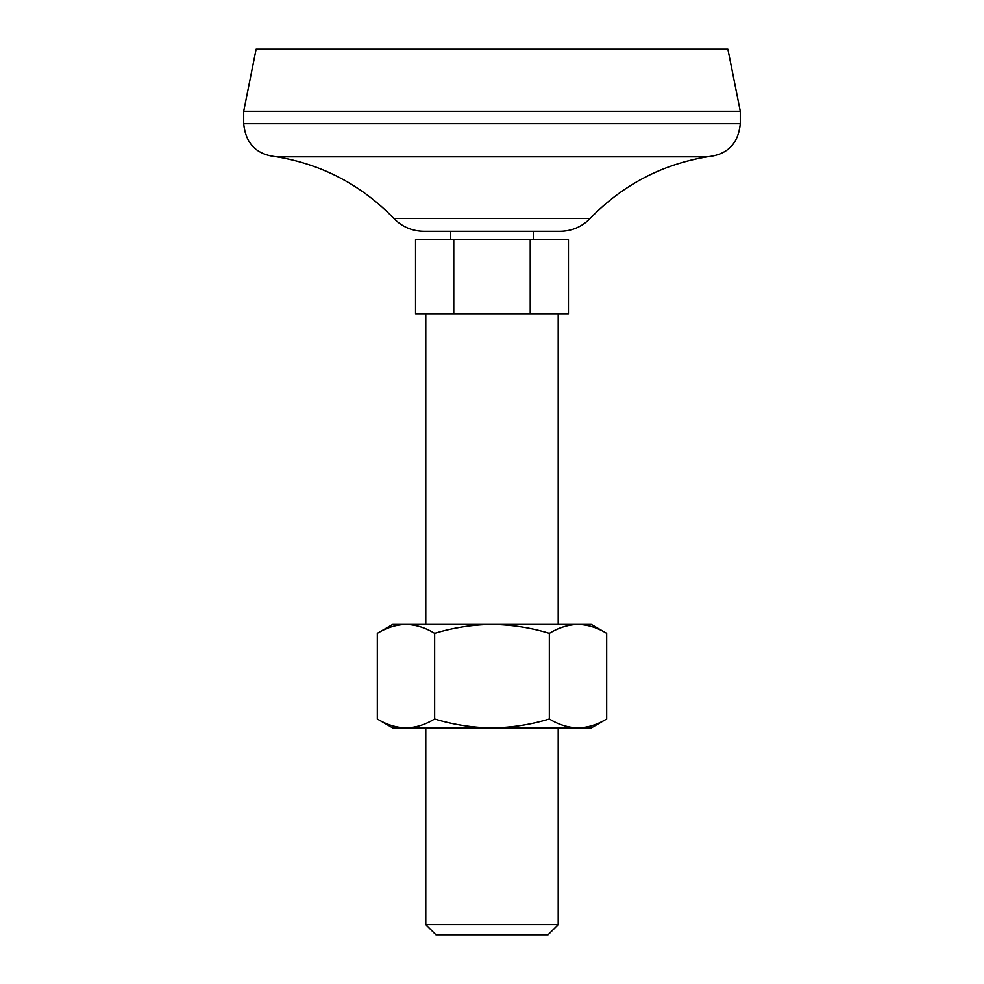 <?xml version="1.0" encoding="UTF-8"?>
<svg xmlns="http://www.w3.org/2000/svg" width="984" height="984" viewBox="0 0 984 984"><rect width="100%" height="100%" fill="white"/><g stroke="black" fill="none" stroke-linecap="round" stroke-linejoin="round"><path stroke-width="1.48" d="M377.315 719.009L392.678 727.889L405.986 727.889C396.208 727.643 386.651 724.691 377.315 719.009L377.315 633.302C386.675 627.62 396.232 624.656 405.986 624.422C415.765 624.668 425.322 627.62 434.657 633.302C453.464 627.607 472.578 624.643 492 624.422C511.668 624.68 530.782 627.644 549.343 633.302C558.703 627.62 568.26 624.656 578.014 624.422L591.322 624.422L606.685 633.302L606.685 719.009C597.325 724.691 587.768 727.656 578.014 727.889L591.322 727.889L606.685 719.009M434.657 719.009C425.297 724.691 415.74 727.656 405.986 727.889L492 727.889C472.578 727.668 453.464 724.704 434.657 719.009L434.657 633.302M549.343 719.009C558.678 724.691 568.235 727.643 578.014 727.889L492 727.889C511.668 727.619 530.782 724.667 549.343 719.009L549.343 633.302M434.657 314.056L415.543 314.056L415.543 239.567L453.772 239.567L453.772 314.056L434.657 314.056M453.772 239.567L568.457 239.567L568.457 314.056L453.772 314.056M377.315 633.302L392.678 624.422L578.014 624.422C587.792 624.668 597.349 627.62 606.685 633.302M425.789 727.889L425.789 924.64L558.211 924.64L558.211 727.889M558.211 924.64L548.063 934.8L435.937 934.8L425.789 924.64M425.789 314.056L425.789 624.422M530.228 239.567L530.228 314.056M450.623 231.289L450.623 239.567M740.3 111.278L243.7 111.278L256.111 49.2L727.889 49.2L740.3 111.278L740.3 123.689C738.332 143.799 727.299 154.832 707.189 156.8C661.445 164.549 622.442 185.103 590.166 218.436C581.925 226.812 571.938 231.092 560.191 231.289L423.809 231.289C412.062 231.092 402.075 226.812 393.834 218.436L590.166 218.436M243.7 111.278L243.7 123.689L740.3 123.689M243.7 123.689C245.668 143.799 256.701 154.832 276.812 156.8L707.189 156.8M276.812 156.8C322.555 164.549 361.558 185.103 393.834 218.436M558.211 314.056L558.211 624.422M533.377 231.289L533.377 239.567"/></g></svg>
